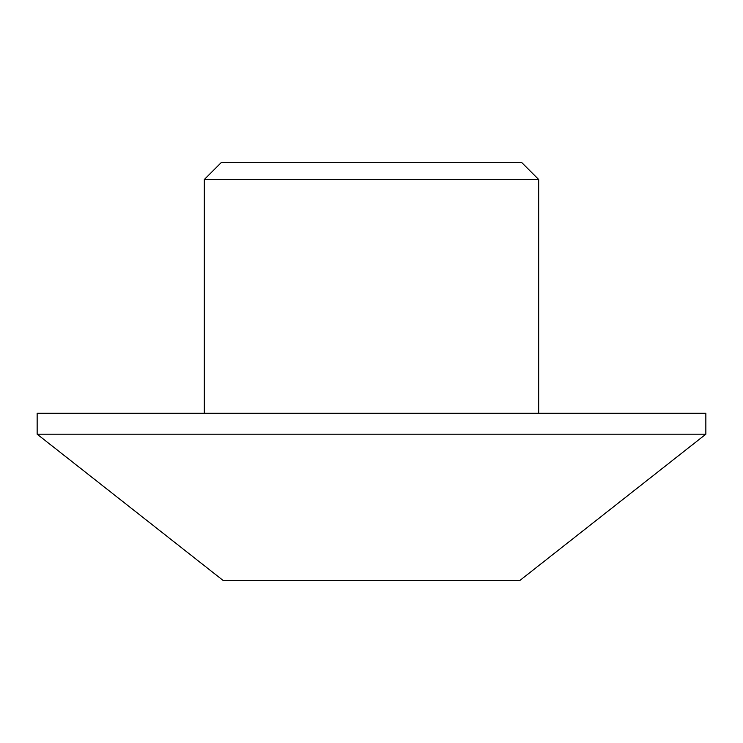 <?xml version="1.0" encoding="UTF-8"?>
<svg xmlns="http://www.w3.org/2000/svg" width="743" height="743" viewBox="0 0 743 743"><rect width="100%" height="100%" fill="white"/><g stroke="black" fill="none" stroke-linecap="round" stroke-linejoin="round"><path stroke-width="1.11" d="M371.5 179.5L538.675 179.5L521.707 162.531L221.293 162.531L204.325 179.5L371.5 179.5M371.5 434.191L705.85 434.191L705.85 413.294L37.15 413.294L37.15 434.191L371.5 434.191M37.15 434.191L223.132 580.469L519.868 580.469L705.85 434.191M538.675 413.294L538.675 179.5M204.325 413.294L204.325 179.5"/></g></svg>
